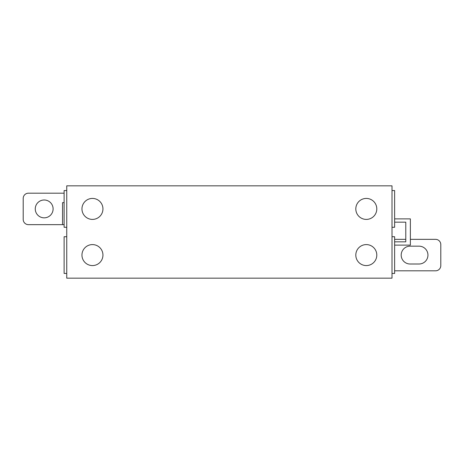 <?xml version="1.0" encoding="UTF-8"?>
<svg xmlns="http://www.w3.org/2000/svg" width="464" height="464" viewBox="0 0 464 464"><rect width="100%" height="100%" fill="white"/><g stroke="black" fill="none" stroke-linecap="round" stroke-linejoin="round"><path stroke-width="0.7" d="M53.105 208.916A8.92 8.92 0 0 1 44.184 217.836A8.92 8.92 0 0 1 35.264 208.916A8.92 8.92 0 0 1 44.184 199.996A8.92 8.92 0 0 1 53.105 208.916M355.813 208.916A10.492 10.492 0 0 1 366.305 198.424A10.492 10.492 0 0 1 376.797 208.916A10.492 10.492 0 0 1 366.305 219.408A10.492 10.492 0 0 1 355.813 208.916M355.813 255.084A10.492 10.492 0 0 1 366.305 244.592A10.492 10.492 0 0 1 376.797 255.084A10.492 10.492 0 0 1 366.305 265.576A10.492 10.492 0 0 1 355.813 255.084M81.96 208.916A10.492 10.492 0 0 1 92.452 198.424A10.492 10.492 0 0 1 102.944 208.916A10.492 10.492 0 0 1 92.452 219.408A10.492 10.492 0 0 1 81.96 208.916M81.96 255.084A10.492 10.492 0 0 1 92.452 244.592A10.492 10.492 0 0 1 102.944 255.084A10.492 10.492 0 0 1 92.452 265.576A10.492 10.492 0 0 1 81.96 255.084M410.112 246.164L419.027 246.164A8.92 8.92 0 0 1 427.947 255.084A8.92 8.92 0 0 1 419.027 264.004L410.112 264.004A8.92 8.92 0 0 1 401.192 255.084A8.92 8.92 0 0 1 410.112 246.164M410.373 239.343L435.551 239.343A5.249 5.249 0 0 1 440.8 244.592L440.8 265.576A5.249 5.249 0 0 1 435.551 270.819L394.632 270.819M392.01 227.279L394.632 227.279L394.632 190.553L392.01 190.553M392.01 273.447L394.632 273.447L394.632 236.721L392.01 236.721M394.632 245.114L410.373 245.114L410.373 218.886L394.632 218.886M394.632 222.163L405.78 222.163L405.78 241.837L394.632 241.837M394.632 239.343L405.78 239.343M66.746 236.721L64.119 236.721L64.119 273.447L66.746 273.447M66.746 190.553L64.119 190.553L64.119 227.279L66.746 227.279M392.01 278.168L392.01 185.832L66.746 185.832L66.746 278.168L392.01 278.168M64.119 202.623L62.547 202.623L62.547 224.657L64.119 224.657M62.547 224.657L28.449 224.657A5.249 5.249 0 0 1 23.2 219.408L23.2 198.424A5.249 5.249 0 0 1 28.449 193.181L64.119 193.181"/></g></svg>
